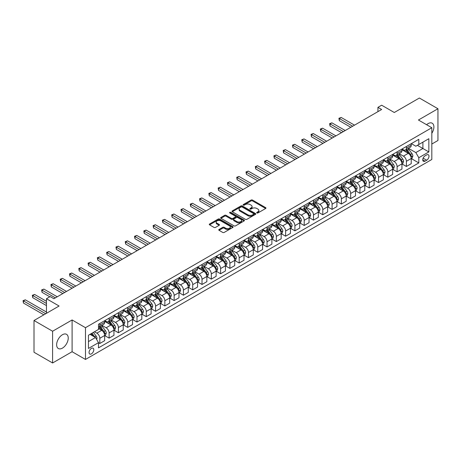 <?xml version="1.0" encoding="UTF-8"?>
<svg xmlns="http://www.w3.org/2000/svg" width="461" height="461" viewBox="0 0 461 461"><rect width="100%" height="100%" fill="white"/><g stroke="black" fill="none" stroke-linecap="round" stroke-linejoin="round"><path stroke-width="0.69" d="M256.886 212.965A0.72 0.415 0 0 0 257.906 212.965L265.657 208.487A1.031 0.594 0 0 0 265.962 208.067A1.031 0.594 0 0 0 265.657 207.646L252.53 200.062A1.031 0.594 0 0 0 251.066 200.062L243.316 204.54A0.72 0.415 0 0 0 243.108 204.834A0.72 0.415 0 0 0 243.316 205.128A0.72 0.415 0 0 0 244.342 205.128L245.344 204.551A3.302 1.907 0 0 1 250.012 204.551L251.107 205.18A3.302 1.907 0 0 1 252.075 206.528A3.302 1.907 0 0 1 251.107 207.876L250.104 208.458A0.72 0.415 0 0 0 249.891 208.752A0.72 0.415 0 0 0 250.104 209.046A0.72 0.415 0 0 0 251.124 209.046L252.127 208.464A3.302 1.907 0 0 1 256.794 208.464L257.889 209.098A3.302 1.907 0 0 1 258.857 210.447A3.302 1.907 0 0 1 257.889 211.795L256.886 212.371A0.72 0.415 0 0 0 256.673 212.665A0.72 0.415 0 0 0 256.886 212.965L256.886 212.371M62.442 348.113A8.2 4.731 120 0 0 67.796 340.892A8.2 4.731 120 0 0 66.54 334.323A8.2 4.731 120 0 0 62.442 334.726A8.2 4.731 120 0 0 57.083 341.953A8.2 4.731 120 0 0 58.34 348.522A8.2 4.731 120 0 0 62.442 348.113M431.819 133.298A8.2 4.731 120 0 0 432.199 123.208A8.2 4.731 120 0 0 428.102 123.611A8.2 4.731 120 0 0 426.592 124.718M91.428 353.864A3.365 1.942 120 0 0 93.623 350.902A3.365 1.942 120 0 0 93.105 348.205A3.365 1.942 120 0 0 91.428 348.372A3.365 1.942 120 0 0 89.227 351.334A3.365 1.942 120 0 0 89.745 354.031A3.365 1.942 120 0 0 91.428 353.864M219.044 229.463A1.031 0.594 0 0 0 218.739 229.883A1.031 0.594 0 0 0 219.044 230.304L222.726 232.43A1.031 0.594 0 0 0 224.184 232.43L232.793 227.463A1.031 0.594 0 0 0 233.099 227.043A1.031 0.594 0 0 0 232.793 226.622L219.661 219.038A1.031 0.594 0 0 0 218.203 219.038L209.594 224.006A1.031 0.594 0 0 0 209.294 224.426A1.031 0.594 0 0 0 209.594 224.853L214.048 227.417A1.031 0.594 0 0 0 215.506 227.417L219.188 225.291A1.031 0.594 0 0 0 219.494 224.87A1.031 0.594 0 0 0 219.188 224.449L216.981 223.176A2.76 1.596 0 0 1 216.174 222.052A2.76 1.596 0 0 1 217.88 220.577A2.76 1.596 0 0 1 220.882 220.923L229.532 225.913A2.76 1.596 0 0 1 230.339 227.043A2.76 1.596 0 0 1 228.633 228.512A2.76 1.596 0 0 1 225.625 228.166L224.184 227.336A1.031 0.594 0 0 0 222.726 227.336L219.044 229.463L219.044 230.304M431.819 144.039L437.95 140.496L437.95 108.744L419.372 98.02L394.288 112.501L381.65 105.206L377.934 107.35L381.65 109.493L53.891 298.728L50.18 296.579L46.463 298.728L46.463 313.313M52.594 331.228L52.594 362.98L72.1 351.72L72.1 319.963L52.594 331.228L34.01 320.504L59.094 306.018L46.463 298.728M72.1 319.963L85.481 327.69L431.819 127.732L431.819 159.483L85.481 359.442L85.481 327.69M437.95 108.744L418.438 120.01L431.819 127.732M245.413 219.332A1.031 0.594 0 0 0 246.871 219.332L255.48 214.365A1.031 0.594 0 0 0 255.786 213.944A1.031 0.594 0 0 0 255.48 213.518L242.353 205.94A1.031 0.594 0 0 0 240.89 205.94L232.286 210.908A1.031 0.594 0 0 0 231.981 211.328A1.031 0.594 0 0 0 232.286 211.749L245.413 219.332M230.056 213.12A0.72 0.415 0 0 1 230.788 213.218L230.788 212.36L244.14 220.07A1.031 0.594 0 0 1 244.439 220.491A1.031 0.594 0 0 1 244.14 220.911L235.531 225.884A1.031 0.594 0 0 1 234.073 225.884L220.94 218.301L220.94 217.459A1.031 0.594 0 0 0 220.635 217.88A1.031 0.594 0 0 0 220.94 218.301M220.94 217.459L224.622 215.333A1.031 0.594 0 0 1 226.08 215.333L231.41 218.405A1.031 0.594 0 0 0 232.868 218.405L235.312 216.993A1.031 0.594 0 0 0 235.611 216.572A1.031 0.594 0 0 0 235.312 216.151L229.768 212.953A0.72 0.415 0 0 1 229.555 212.659A0.72 0.415 0 0 1 229.999 212.273A0.72 0.415 0 0 1 230.788 212.36M52.594 362.98L34.01 352.256L34.01 320.504M426.69 154.896L425.054 155.841A3.256 1.879 120 0 0 422.927 158.711A3.256 1.879 120 0 0 423.428 161.321A3.256 1.879 120 0 0 425.054 161.16L426.69 160.215A3.256 1.879 120 0 0 428.816 157.345A3.256 1.879 120 0 0 428.321 154.735A3.256 1.879 120 0 0 426.69 154.896M411.345 143.63L415.839 146.229L418.813 144.512L418.813 139.32L98.487 324.256L98.487 329.448L88.454 335.239L88.454 348.458L98.487 342.667L98.487 347.859L418.813 162.917L418.813 157.725L415.839 152.579L408.452 148.309M418.813 144.512L428.845 138.715L428.845 151.934L418.813 157.725M72.1 351.72L85.481 359.442M377.934 107.35L377.934 111.643M417.401 145.324L422.898 148.5L422.898 142.149L428.845 138.715M415.839 152.579L422.898 148.5L428.845 151.934M88.454 341.589L95.513 337.515L90.016 334.34M98.487 342.707L99.824 343.48L99.824 338.288A4.207 2.426 -120 0 0 96.85 333.136L94.47 331.764M99.824 343.48L104.653 340.691L104.653 335.499A4.207 2.426 -120 0 0 101.679 330.347L98.487 328.503M104.768 335.608L109.113 338.115L109.113 332.923A4.207 2.426 -120 0 0 106.139 327.777L101.875 325.31M109.113 338.115L113.948 335.326L113.948 330.134A4.207 2.426 -120 0 0 110.974 324.988L104.653 321.34M114.057 330.243L118.402 332.75L118.402 327.558A4.207 2.426 -120 0 0 115.434 322.412L111.164 319.946M118.402 332.75L123.237 329.961L123.237 324.769A4.207 2.426 -120 0 0 120.263 319.623L113.948 315.975M123.346 324.878L127.697 327.391L127.697 322.199A4.207 2.426 -120 0 0 124.724 317.047L120.454 314.581M127.697 327.391L132.526 324.602L132.526 319.41A4.207 2.426 -120 0 0 129.553 314.258L123.237 310.61M132.635 319.513L136.986 322.026L136.986 316.834A4.207 2.426 -120 0 0 134.013 311.682L129.743 309.222M136.986 322.026L141.815 319.237L141.815 314.045A4.207 2.426 -120 0 0 138.842 308.893L132.526 305.245M141.925 314.154L146.275 316.661L146.275 311.469A4.207 2.426 -120 0 0 143.302 306.323L139.032 303.857M146.275 316.661L151.104 313.872L151.104 308.68A4.207 2.426 -120 0 0 148.131 303.534L141.815 299.886M151.22 308.789L155.564 311.296L155.564 306.104A4.207 2.426 -120 0 0 152.591 300.958L148.327 298.492M155.564 311.296L160.393 308.507L160.393 303.315A4.207 2.426 -120 0 0 157.426 298.169L151.104 294.521M160.509 303.424L164.854 305.937L164.854 300.745A4.207 2.426 -120 0 0 161.88 295.593L157.616 293.127M164.854 305.937L169.688 303.148L169.688 297.956A4.207 2.426 -120 0 0 166.715 292.804L160.393 289.156M169.798 298.06L174.149 300.572L174.149 295.38A4.207 2.426 -120 0 0 171.175 290.228L166.905 287.768M174.149 300.572L178.977 297.783L178.977 292.591A4.207 2.426 -120 0 0 176.004 287.439L169.688 283.792M179.087 292.695L183.438 295.207L183.438 290.015A4.207 2.426 -120 0 0 180.464 284.863L176.194 282.403M183.438 295.207L188.267 292.418L188.267 287.226A4.207 2.426 -120 0 0 185.293 282.074L178.977 278.427M188.376 287.336L192.727 289.842L192.727 284.65A4.207 2.426 -120 0 0 189.753 279.504L185.483 277.038M192.727 289.842L197.556 287.053L197.556 281.861A4.207 2.426 -120 0 0 194.582 276.715L188.267 273.068M197.671 281.971L202.016 284.477L202.016 279.285A4.207 2.426 -120 0 0 199.043 274.139L194.773 271.673M202.016 284.477L206.845 281.688L206.845 276.496A4.207 2.426 -120 0 0 203.871 271.35L197.556 267.703M206.96 276.606L211.305 279.118L211.305 273.926A4.207 2.426 -120 0 0 208.332 268.775L204.067 266.308M211.305 279.118L216.14 276.329L216.14 271.137A4.207 2.426 -120 0 0 213.166 265.985L206.845 262.338M216.249 271.241L220.594 273.753L220.594 268.561A4.207 2.426 -120 0 0 217.627 263.41L213.357 260.949M220.594 273.753L225.429 270.964L225.429 265.772A4.207 2.426 -120 0 0 222.456 260.621L216.14 256.973M225.538 265.876L229.889 268.388L229.889 263.196A4.207 2.426 -120 0 0 226.916 258.051L222.646 255.584M229.889 268.388L234.718 265.599L234.718 260.407A4.207 2.426 -120 0 0 231.745 255.261L225.429 251.614M234.828 260.517L239.178 263.024L239.178 257.832A4.207 2.426 -120 0 0 236.205 252.686L231.935 250.219M239.178 263.024L244.007 260.235L244.007 255.042A4.207 2.426 -120 0 0 241.034 249.897L234.718 246.249M244.117 255.152L248.467 257.664L248.467 252.472A4.207 2.426 -120 0 0 245.494 247.321L241.224 244.854M248.467 257.664L253.296 254.875L253.296 249.683A4.207 2.426 -120 0 0 250.323 244.532L244.007 240.884M253.412 249.787L257.757 252.3L257.757 247.108A4.207 2.426 -120 0 0 254.783 241.956L250.519 239.495M257.757 252.3L262.586 249.51L262.586 244.318A4.207 2.426 -120 0 0 259.618 239.167L253.296 235.519M262.701 244.422L267.046 246.935L267.046 241.743A4.207 2.426 -120 0 0 264.072 236.591L259.808 234.13M267.046 246.935L271.881 244.146L271.881 238.954A4.207 2.426 -120 0 0 268.907 233.802L262.586 230.154M271.99 239.063L276.341 241.57L276.341 236.378A4.207 2.426 -120 0 0 273.367 231.232L269.097 228.765M276.341 241.57L281.17 238.781L281.17 233.589A4.207 2.426 -120 0 0 278.196 228.443L271.881 224.795M281.279 233.698L285.63 236.205L285.63 231.013A4.207 2.426 -120 0 0 282.656 225.867L278.386 223.401M285.63 236.205L290.459 233.416L290.459 228.224A4.207 2.426 -120 0 0 287.485 223.078L281.17 219.43M290.568 228.333L294.919 230.846L294.919 225.654A4.207 2.426 -120 0 0 291.946 220.502L287.676 218.036M294.919 230.846L299.748 228.057L299.748 222.865A4.207 2.426 -120 0 0 296.775 217.713L290.459 214.065M299.863 222.968L304.208 225.481L304.208 220.289A4.207 2.426 -120 0 0 301.235 215.137L296.965 212.677M304.208 225.481L309.037 222.692L309.037 217.5A4.207 2.426 -120 0 0 306.064 212.348L299.748 208.7M309.152 217.604L313.497 220.116L313.497 214.924A4.207 2.426 -120 0 0 310.524 209.772L306.26 207.312M313.497 220.116L318.332 217.327L318.332 212.135A4.207 2.426 -120 0 0 315.359 206.983L309.037 203.341M318.442 212.244L322.786 214.751L322.786 209.559A4.207 2.426 -120 0 0 319.819 204.413L315.549 201.947M322.786 214.751L327.621 211.962L327.621 206.77A4.207 2.426 -120 0 0 324.648 201.624L318.332 197.976M327.731 206.88L332.081 209.386L332.081 204.194A4.207 2.426 -120 0 0 329.108 199.048L324.838 196.582M332.081 209.386L336.91 206.597L336.91 201.405A4.207 2.426 -120 0 0 333.937 196.259L327.621 192.612M337.02 201.515L341.37 204.027L341.37 198.835A4.207 2.426 -120 0 0 338.397 193.683L334.127 191.217M341.37 204.027L346.199 201.238L346.199 196.046A4.207 2.426 -120 0 0 343.226 190.894L336.91 187.247M346.309 196.15L350.66 198.662L350.66 193.47A4.207 2.426 -120 0 0 347.686 188.319L343.416 185.858M350.66 198.662L355.489 195.873L355.489 190.681A4.207 2.426 -120 0 0 352.515 185.529L346.199 181.882M355.604 190.791L359.949 193.297L359.949 188.105A4.207 2.426 -120 0 0 356.975 182.959L352.705 180.493M359.949 193.297L364.778 190.508L364.778 185.316A4.207 2.426 -120 0 0 361.81 180.17L355.489 176.523M364.893 185.426L369.238 187.932L369.238 182.74A4.207 2.426 -120 0 0 366.265 177.594L362 175.128M369.238 187.932L374.073 185.143L374.073 179.951A4.207 2.426 -120 0 0 371.099 174.805L364.778 171.158M374.182 180.061L378.527 182.573L378.527 177.381A4.207 2.426 -120 0 0 375.559 172.23L371.289 169.763M378.527 182.573L383.362 179.784L383.362 174.592A4.207 2.426 -120 0 0 380.388 169.441L374.073 165.793M383.471 174.696L387.822 177.208L387.822 172.016A4.207 2.426 -120 0 0 384.849 166.865L380.579 164.404M387.822 177.208L392.651 174.419L392.651 169.227A4.207 2.426 -120 0 0 389.678 164.076L383.362 160.428M392.76 169.331L397.111 171.844L397.111 166.651A4.207 2.426 -120 0 0 394.138 161.5L389.868 159.039M397.111 171.844L401.94 169.054L401.94 163.862A4.207 2.426 -120 0 0 398.967 158.711L392.651 155.063M402.055 163.972L406.4 166.479L406.4 161.287A4.207 2.426 -120 0 0 403.427 156.141L399.157 153.674M406.4 166.479L411.229 163.69L411.229 158.498A4.207 2.426 -120 0 0 408.256 153.352L401.94 149.704M402.055 148.995L403.427 149.79A4.207 2.426 -120 0 0 405.53 149.998A4.207 2.426 -120 0 0 406.4 148.073L406.4 146.483M392.76 154.36L394.138 155.15A4.207 2.426 -120 0 0 396.241 155.357A4.207 2.426 -120 0 0 397.111 153.432L397.111 151.848M383.471 159.719L384.849 160.514A4.207 2.426 -120 0 0 386.952 160.722A4.207 2.426 -120 0 0 387.822 158.797L387.822 157.213M374.182 165.084L375.559 165.879A4.207 2.426 -120 0 0 377.657 166.087A4.207 2.426 -120 0 0 378.527 164.162L378.527 162.577M364.893 170.449L366.265 171.244A4.207 2.426 -120 0 0 368.368 171.452A4.207 2.426 -120 0 0 369.238 169.527L369.238 167.937M355.604 175.814L356.975 176.603A4.207 2.426 -120 0 0 359.079 176.817A4.207 2.426 -120 0 0 359.949 174.892L359.949 173.301M346.309 181.173L347.686 181.968A4.207 2.426 -120 0 0 349.79 182.176A4.207 2.426 -120 0 0 350.66 180.251L350.66 178.666M337.02 186.538L338.397 187.333A4.207 2.426 -120 0 0 340.5 187.541A4.207 2.426 -120 0 0 341.37 185.616L341.37 184.031M327.731 191.903L329.108 192.698A4.207 2.426 -120 0 0 331.205 192.905A4.207 2.426 -120 0 0 332.081 190.981L332.081 189.39M318.442 197.268L319.819 198.063A4.207 2.426 -120 0 0 321.916 198.27A4.207 2.426 -120 0 0 322.786 196.346L322.786 194.755M309.152 202.633L310.524 203.422A4.207 2.426 -120 0 0 312.627 203.635A4.207 2.426 -120 0 0 313.497 201.711L313.497 200.12M299.863 207.992L301.235 208.787A4.207 2.426 -120 0 0 303.338 208.994A4.207 2.426 -120 0 0 304.208 207.07L304.208 205.485M290.568 213.357L291.946 214.152A4.207 2.426 -120 0 0 294.049 214.359A4.207 2.426 -120 0 0 294.919 212.435L294.919 210.85M281.279 218.721L282.656 219.517A4.207 2.426 -120 0 0 284.76 219.724A4.207 2.426 -120 0 0 285.63 217.799L285.63 216.209M271.99 224.086L273.367 224.882A4.207 2.426 -120 0 0 275.465 225.089A4.207 2.426 -120 0 0 276.341 223.164L276.341 221.574M262.701 229.451L264.072 230.241A4.207 2.426 -120 0 0 266.176 230.448A4.207 2.426 -120 0 0 267.046 228.523L267.046 226.939M253.412 234.81L254.783 235.606A4.207 2.426 -120 0 0 256.886 235.813A4.207 2.426 -120 0 0 257.757 233.888L257.757 232.304M244.117 240.175L245.494 240.97A4.207 2.426 -120 0 0 247.597 241.178A4.207 2.426 -120 0 0 248.467 239.253L248.467 237.663M234.828 245.54L236.205 246.335A4.207 2.426 -120 0 0 238.308 246.543A4.207 2.426 -120 0 0 239.178 244.618L239.178 243.028M225.538 250.905L226.916 251.694A4.207 2.426 -120 0 0 229.013 251.908A4.207 2.426 -120 0 0 229.889 249.983L229.889 248.393M216.249 256.264L217.627 257.059A4.207 2.426 -120 0 0 219.724 257.267A4.207 2.426 -120 0 0 220.594 255.342L220.594 253.757M206.96 261.629L208.332 262.424A4.207 2.426 -120 0 0 210.435 262.632A4.207 2.426 -120 0 0 211.305 260.707L211.305 259.122M197.671 266.994L199.043 267.789A4.207 2.426 -120 0 0 201.146 267.997A4.207 2.426 -120 0 0 202.016 266.072L202.016 264.481M188.376 272.359L189.753 273.154A4.207 2.426 -120 0 0 191.857 273.361A4.207 2.426 -120 0 0 192.727 271.437L192.727 269.846M179.087 277.724L180.464 278.513A4.207 2.426 -120 0 0 182.568 278.726A4.207 2.426 -120 0 0 183.438 276.802L183.438 275.211M169.798 283.083L171.175 283.878A4.207 2.426 -120 0 0 173.273 284.085A4.207 2.426 -120 0 0 174.149 282.161L174.149 280.576M160.509 288.448L161.88 289.243A4.207 2.426 -120 0 0 163.983 289.45A4.207 2.426 -120 0 0 164.854 287.526L164.854 285.941M151.22 293.813L152.591 294.608A4.207 2.426 -120 0 0 154.694 294.815A4.207 2.426 -120 0 0 155.564 292.891L155.564 291.3M141.925 299.177L143.302 299.973A4.207 2.426 -120 0 0 145.405 300.18A4.207 2.426 -120 0 0 146.275 298.255L146.275 296.665M132.635 304.542L134.013 305.332A4.207 2.426 -120 0 0 136.116 305.539A4.207 2.426 -120 0 0 136.986 303.615L136.986 302.03M123.346 309.901L124.724 310.697A4.207 2.426 -120 0 0 126.827 310.904A4.207 2.426 -120 0 0 127.697 308.979L127.697 307.395M114.057 315.266L115.434 316.062A4.207 2.426 -120 0 0 117.532 316.269A4.207 2.426 -120 0 0 118.402 314.344L118.402 312.754M104.768 320.631L106.139 321.426A4.207 2.426 -120 0 0 108.243 321.634A4.207 2.426 -120 0 0 109.113 319.709L109.113 318.119M411.345 158.607L418.813 162.917M405.53 149.998L410.359 147.209A4.207 2.426 -120 0 0 411.229 145.284L411.229 143.694M396.241 155.357L401.07 152.568A4.207 2.426 -120 0 0 401.94 150.643L401.94 149.059M386.952 160.722L391.781 157.933A4.207 2.426 -120 0 0 392.651 156.008L392.651 154.423M377.657 166.087L382.492 163.298A4.207 2.426 -120 0 0 383.362 161.373L383.362 159.788M368.368 171.452L373.203 168.663A4.207 2.426 -120 0 0 374.073 166.738L374.073 165.147M359.079 176.817L363.908 174.028A4.207 2.426 -120 0 0 364.778 172.103L364.778 170.512M349.79 182.176L354.618 179.387A4.207 2.426 -120 0 0 355.489 177.462L355.489 175.877M340.5 187.541L345.329 184.752A4.207 2.426 -120 0 0 346.199 182.827L346.199 181.242M331.205 192.905L336.04 190.116A4.207 2.426 -120 0 0 336.91 188.192L336.91 186.601M321.916 198.27L326.751 195.481A4.207 2.426 -120 0 0 327.621 193.557L327.621 191.966M312.627 203.635L317.456 200.846A4.207 2.426 -120 0 0 318.332 198.922L318.332 197.331M303.338 208.994L308.167 206.205A4.207 2.426 -120 0 0 309.037 204.281L309.037 202.696M294.049 214.359L298.878 211.57A4.207 2.426 -120 0 0 299.748 209.646L299.748 208.061M284.76 219.724L289.589 216.935A4.207 2.426 -120 0 0 290.459 215.01L290.459 213.42M275.465 225.089L280.3 222.3A4.207 2.426 -120 0 0 281.17 220.375L281.17 218.785M266.176 230.448L271.01 227.659A4.207 2.426 -120 0 0 271.881 225.734L271.881 224.15M256.886 235.813L261.715 233.024A4.207 2.426 -120 0 0 262.586 231.099L262.586 229.515M247.597 241.178L252.426 238.389A4.207 2.426 -120 0 0 253.296 236.464L253.296 234.874M238.308 246.543L243.137 243.754A4.207 2.426 -120 0 0 244.007 241.829L244.007 240.239M229.013 251.908L233.848 249.119A4.207 2.426 -120 0 0 234.718 247.194L234.718 245.604M219.724 257.267L224.559 254.478A4.207 2.426 -120 0 0 225.429 252.553L225.429 250.968M210.435 262.632L215.264 259.843A4.207 2.426 -120 0 0 216.14 257.918L216.14 256.333M201.146 267.997L205.975 265.208A4.207 2.426 -120 0 0 206.845 263.283L206.845 261.692M191.857 273.361L196.686 270.572A4.207 2.426 -120 0 0 197.556 268.648L197.556 267.057M182.568 278.726L187.397 275.932A4.207 2.426 -120 0 0 188.267 274.013L188.267 272.422M173.273 284.085L178.107 281.296A4.207 2.426 -120 0 0 178.977 279.372L178.977 277.787M163.983 289.45L168.818 286.661A4.207 2.426 -120 0 0 169.688 284.737L169.688 283.152M154.694 294.815L159.523 292.026A4.207 2.426 -120 0 0 160.393 290.102L160.393 288.511M145.405 300.18L150.234 297.391A4.207 2.426 -120 0 0 151.104 295.466L151.104 293.876M136.116 305.539L140.945 302.75A4.207 2.426 -120 0 0 141.815 300.826L141.815 299.241M126.827 310.904L131.656 308.115A4.207 2.426 -120 0 0 132.526 306.19L132.526 304.606M117.532 316.269L122.367 313.48A4.207 2.426 -120 0 0 123.237 311.555L123.237 309.965M108.243 321.634L113.072 318.845A4.207 2.426 -120 0 0 113.948 316.92L113.948 315.33M98.487 327.166A4.207 2.426 -120 0 0 98.954 326.999L103.783 324.21A4.207 2.426 -120 0 0 104.653 322.285L104.653 320.695M98.954 326.999A4.207 2.426 -120 0 0 99.824 325.074L99.824 323.484M95.513 337.515L98.487 342.667M257.175 213.063L257.889 212.654A3.302 1.907 0 0 0 258.857 211.305L258.857 210.447M252.075 206.528L252.075 207.387A3.302 1.907 0 0 1 251.107 208.735L250.392 209.15M265.657 207.646L265.657 208.487L252.53 200.921A1.031 0.594 0 0 0 251.066 200.921L243.604 205.231M255.48 213.518L255.48 214.365L242.353 206.799A1.031 0.594 0 0 0 240.89 206.799L232.298 211.76M253.659 214.238A0.72 0.415 0 0 0 253.873 213.944A0.72 0.415 0 0 0 253.659 213.645L242.134 206.995A0.72 0.415 0 0 0 241.109 206.995L240.054 207.606A3.302 1.907 0 0 0 239.086 208.948A3.302 1.907 0 0 0 240.054 210.297L247.932 214.849A3.302 1.907 0 0 0 252.599 214.849L253.659 214.238L253.659 215.097A0.72 0.415 0 0 0 253.873 214.797L253.873 213.944M239.086 208.948L239.086 209.807A3.302 1.907 0 0 0 240.054 211.155L240.054 210.297M253.659 215.097L252.599 215.708A3.302 1.907 0 0 1 247.932 215.708L240.054 211.155M220.952 218.307L224.622 216.192L224.622 215.333M235.611 216.572L235.611 217.431A1.031 0.594 0 0 1 235.312 217.851L232.868 219.263A1.031 0.594 0 0 1 231.41 219.263L226.08 216.192A1.031 0.594 0 0 0 224.622 216.192M230.788 213.218L244.123 220.923M236.937 221.597A2.76 1.596 0 0 0 239.939 221.943A2.76 1.596 0 0 0 241.645 220.467A2.76 1.596 0 0 0 240.838 219.344L237.79 217.586A1.031 0.594 0 0 0 236.332 217.586L233.888 218.998A1.031 0.594 0 0 0 233.589 219.419A1.031 0.594 0 0 0 233.888 219.839L236.937 221.597L236.937 222.456A2.76 1.596 0 0 0 239.939 222.801A2.76 1.596 0 0 0 241.645 221.326L241.645 220.467M233.589 219.419L233.589 220.277A1.031 0.594 0 0 0 233.888 220.698L233.888 219.839M236.937 222.456L233.888 220.698M230.339 227.043L230.339 227.901A2.76 1.596 0 0 1 228.633 229.371A2.76 1.596 0 0 1 225.625 229.025L224.184 228.195A1.031 0.594 0 0 0 222.726 228.195L219.056 230.31M216.174 222.052L216.174 222.905A2.76 1.596 0 0 0 216.981 224.034L216.981 223.176M219.177 225.302L216.981 224.034M232.782 227.469L219.661 219.897A1.031 0.594 0 0 0 218.203 219.897L209.611 224.859M411.229 158.67L412.122 158.158L412.866 156.008A2.783 1.608 -120 0 0 411.978 153.64L408.942 149.583A8.039 4.645 -120 0 0 408.066 148.534M405.04 151.49A8.039 4.645 -120 0 0 403.398 149.767M410.976 156.965L411.362 156.129A2.783 1.608 -120 0 0 410.567 154.452L407.53 150.401A8.039 4.645 -120 0 0 406.654 149.347M405.905 149.779A6.673 3.855 60 0 1 407 151.024L409.57 154.458M354.526 125.156L341.186 117.457L339.325 118.529L339.325 120.673L350.809 127.305M405.761 149.865A8.039 4.645 60 0 1 406.637 150.914L408.653 153.611M339.325 120.673L338.916 118.293L352.665 126.233M338.916 118.293L341.186 117.457M401.94 164.035L402.833 163.517L403.577 161.373A2.783 1.608 -120 0 0 402.689 158.999L399.652 154.948A8.039 4.645 -120 0 0 398.771 153.899M395.751 156.855A8.039 4.645 -120 0 0 394.109 155.132M401.687 162.33L402.073 161.494A2.783 1.608 -120 0 0 401.277 159.817L398.241 155.76A8.039 4.645 -120 0 0 397.359 154.712M396.616 155.144A6.673 3.855 60 0 1 397.71 156.388L400.281 159.823M345.231 130.521L331.891 122.822L330.036 123.894L330.036 126.037L341.52 132.664M396.472 155.224A8.039 4.645 60 0 1 397.347 156.279L399.364 158.97M330.036 126.037L329.627 123.657L343.376 131.592M329.627 123.657L331.891 122.822M392.651 169.4L393.544 168.882L394.288 166.738A2.783 1.608 -120 0 0 393.394 164.364L390.358 160.313A8.039 4.645 -120 0 0 389.482 159.258M386.462 162.22A8.039 4.645 -120 0 0 384.814 160.497M392.397 167.689L392.784 166.853A2.783 1.608 -120 0 0 391.983 165.182L388.946 161.125A8.039 4.645 -120 0 0 388.07 160.076M387.321 160.509A6.673 3.855 60 0 1 388.416 161.753L390.986 165.182M335.942 135.886L322.602 128.181L320.747 129.259L320.747 131.402L332.225 138.029M387.177 160.589A8.039 4.645 60 0 1 388.058 161.644L390.075 164.335M320.747 131.402L320.337 129.022L334.087 136.957M320.337 129.022L322.602 128.181M383.362 174.759L384.255 174.246L384.998 172.103A2.783 1.608 -120 0 0 384.105 169.729L381.068 165.678A8.039 4.645 -120 0 0 380.192 164.623M377.173 167.585A8.039 4.645 -120 0 0 375.525 165.862M383.108 173.054L383.494 172.218A2.783 1.608 -120 0 0 382.693 170.547L379.657 166.49A8.039 4.645 -120 0 0 378.781 165.441M378.032 165.874A6.673 3.855 60 0 1 379.126 167.118L381.696 170.547M326.653 141.25L313.313 133.546L311.457 134.618L311.457 136.767L322.936 143.394M377.887 165.954A8.039 4.645 60 0 1 378.763 167.003L380.786 169.7M311.457 136.767L311.048 134.382L324.798 142.322M311.048 134.382L313.313 133.546M374.073 180.124L374.96 179.611L375.703 177.462A2.783 1.608 -120 0 0 374.816 175.094L371.779 171.037A8.039 4.645 -120 0 0 370.903 169.988M367.884 172.95A8.039 4.645 -120 0 0 366.236 171.227M373.819 178.419L374.199 177.583A2.783 1.608 -120 0 0 373.404 175.906L370.367 171.855A8.039 4.645 -120 0 0 369.492 170.8M368.742 171.233A6.673 3.855 60 0 1 369.837 172.483L372.407 175.912M317.364 146.615L304.024 138.911L302.162 139.983L302.162 142.126L313.647 148.759M368.598 171.319A8.039 4.645 60 0 1 369.474 172.368L371.497 175.065M302.162 142.126L301.753 139.746L315.503 147.687M301.753 139.746L304.024 138.911M364.778 185.489L365.671 184.976L366.414 182.827A2.783 1.608 -120 0 0 365.527 180.458L362.49 176.402A8.039 4.645 -120 0 0 361.614 175.353M358.595 178.309A8.039 4.645 -120 0 0 356.947 176.586M364.524 183.783L364.91 182.948A2.783 1.608 -120 0 0 364.115 181.271L361.078 177.22A8.039 4.645 -120 0 0 360.202 176.165M359.453 176.598A6.673 3.855 60 0 1 360.548 177.842L363.118 181.277M308.075 151.974L294.735 144.276L292.873 145.348L292.873 147.491L304.358 154.124M359.309 176.684A8.039 4.645 60 0 1 360.185 177.733L362.202 180.43M292.873 147.491L292.464 145.111L306.213 153.046M292.464 145.111L294.735 144.276M355.489 190.854L356.382 190.335L357.125 188.192A2.783 1.608 -120 0 0 356.238 185.818L353.201 181.767A8.039 4.645 -120 0 0 352.319 180.718M349.3 183.674A8.039 4.645 -120 0 0 347.657 181.951M355.235 189.148L355.621 188.313A2.783 1.608 -120 0 0 354.826 186.636L351.789 182.579A8.039 4.645 -120 0 0 350.907 181.53M350.164 181.962A6.673 3.855 60 0 1 351.259 183.207L353.829 186.636M298.78 157.339L285.44 149.641L283.584 150.712L283.584 152.856L295.069 159.483M350.02 182.043A8.039 4.645 60 0 1 350.896 183.098L352.913 185.789M283.584 152.856L283.175 150.476L296.924 158.411M283.175 150.476L285.44 149.641M346.199 196.213L347.093 195.7L347.836 193.557A2.783 1.608 -120 0 0 346.949 191.182L343.912 187.131A8.039 4.645 -120 0 0 343.03 186.077M340.011 189.039A8.039 4.645 -120 0 0 338.368 187.316M345.946 194.507L346.332 193.672A2.783 1.608 -120 0 0 345.531 192.001L342.5 187.944A8.039 4.645 -120 0 0 341.618 186.895M340.869 187.327A6.673 3.855 60 0 1 341.97 188.572L344.534 192.001M289.491 162.704L276.151 155L274.295 156.072L274.295 158.221L285.774 164.848M340.725 187.408A8.039 4.645 60 0 1 341.607 188.463L343.624 191.154M274.295 158.221L273.886 155.841L287.635 163.776M273.886 155.841L276.151 155M336.91 201.578L337.804 201.065L338.547 198.922A2.783 1.608 -120 0 0 337.654 196.547L334.617 192.491A8.039 4.645 -120 0 0 333.741 191.442M330.721 194.404A8.039 4.645 -120 0 0 329.073 192.681M336.657 199.872L337.043 199.037A2.783 1.608 -120 0 0 336.242 197.36L333.205 193.309A8.039 4.645 -120 0 0 332.329 192.26M331.58 192.692A6.673 3.855 60 0 1 332.675 193.937L335.245 197.366M280.202 168.069L266.861 160.365L265.006 161.436L265.006 163.586L276.485 170.213M331.436 192.773A8.039 4.645 60 0 1 332.318 193.822L334.334 196.519M265.006 163.586L264.597 161.2L278.346 169.141M264.597 161.2L266.861 160.365M327.621 206.943L328.514 206.43L329.252 204.281A2.783 1.608 -120 0 0 328.365 201.912L325.328 197.855A8.039 4.645 -120 0 0 324.452 196.807M321.432 199.769A8.039 4.645 -120 0 0 319.784 198.046M327.368 205.237L327.748 204.402A2.783 1.608 -120 0 0 326.953 202.725L323.916 198.674A8.039 4.645 -120 0 0 323.04 197.619M322.291 198.051A6.673 3.855 60 0 1 323.386 199.302L325.956 202.731M270.912 173.428L257.572 165.73L255.711 166.801L255.711 168.945L267.196 175.578M322.147 198.138A8.039 4.645 60 0 1 323.023 199.187L325.045 201.883M255.711 168.945L255.308 166.565L269.051 174.506M255.308 166.565L257.572 165.73M318.332 212.308L319.219 211.789L319.963 209.646A2.783 1.608 -120 0 0 319.075 207.277L316.039 203.22A8.039 4.645 -120 0 0 315.163 202.172M312.143 205.128A8.039 4.645 -120 0 0 310.495 203.405M318.078 210.602L318.459 209.767A2.783 1.608 -120 0 0 317.664 208.09L314.627 204.039A8.039 4.645 -120 0 0 313.751 202.984M313.002 203.416A6.673 3.855 60 0 1 314.097 204.661L316.667 208.095M261.623 178.793L248.283 171.094L246.422 172.166L246.422 174.31L257.906 180.943M312.858 203.503A8.039 4.645 60 0 1 313.734 204.551L315.756 207.248M246.422 174.31L246.013 171.93L259.762 179.865M246.013 171.93L248.283 171.094M309.037 217.673L309.93 217.154L310.674 215.01A2.783 1.608 -120 0 0 309.786 212.636L306.749 208.585A8.039 4.645 -120 0 0 305.873 207.531M302.848 210.493A8.039 4.645 -120 0 0 301.206 208.77M308.784 215.967L309.17 215.126A2.783 1.608 -120 0 0 308.374 213.455L305.338 209.398A8.039 4.645 -120 0 0 304.462 208.349M303.713 208.781A6.673 3.855 60 0 1 304.807 210.026L307.378 213.455M252.334 184.158L238.994 176.454L237.133 177.531L237.133 179.675L248.617 186.302M303.568 208.862A8.039 4.645 60 0 1 304.444 209.916L306.461 212.607M237.133 179.675L236.724 177.295L250.473 185.23M236.724 177.295L238.994 176.454M299.748 223.032L300.641 222.519L301.385 220.375A2.783 1.608 -120 0 0 300.497 218.001L297.46 213.95A8.039 4.645 -120 0 0 296.579 212.896M293.559 215.857A8.039 4.645 -120 0 0 291.917 214.135M299.494 221.326L299.88 220.491A2.783 1.608 -120 0 0 299.085 218.819L296.048 214.763A8.039 4.645 -120 0 0 295.167 213.714M294.423 214.146A6.673 3.855 60 0 1 295.518 215.391L298.088 218.819M243.039 189.523L229.699 181.818L227.843 182.89L227.843 185.04L239.328 191.667M294.279 214.227A8.039 4.645 60 0 1 295.155 215.275L297.172 217.972M227.843 185.04L227.434 182.654L241.184 190.595M227.434 182.654L229.699 181.818M290.459 228.397L291.352 227.884L292.095 225.734A2.783 1.608 -120 0 0 291.202 223.366L288.165 219.309A8.039 4.645 -120 0 0 287.289 218.26M284.27 221.222A8.039 4.645 -120 0 0 282.622 219.499M290.205 226.691L290.591 225.855A2.783 1.608 -120 0 0 289.79 224.179L286.754 220.128A8.039 4.645 -120 0 0 285.878 219.079M285.129 219.505A6.673 3.855 60 0 1 286.223 220.756L288.793 224.184M233.75 194.888L220.41 187.183L218.554 188.255L218.554 190.399L230.033 197.031M284.984 219.592A8.039 4.645 60 0 1 285.866 220.64L287.883 223.337M218.554 190.399L218.145 188.019L231.895 195.96M218.145 188.019L220.41 187.183M281.17 233.762L282.063 233.249L282.806 231.099A2.783 1.608 -120 0 0 281.913 228.731L278.876 224.674A8.039 4.645 -120 0 0 278 223.625M274.981 226.582A8.039 4.645 -120 0 0 273.333 224.859M280.916 232.056L281.302 231.22A2.783 1.608 -120 0 0 280.501 229.543L277.464 225.492A8.039 4.645 -120 0 0 276.588 224.438M275.839 224.87A6.673 3.855 60 0 1 276.934 226.115L279.504 229.549M224.461 200.247L211.121 192.548L209.265 193.62L209.265 195.764L220.744 202.396M275.695 224.956A8.039 4.645 60 0 1 276.571 226.005L278.594 228.702M209.265 195.764L208.856 193.384L222.605 201.324M208.856 193.384L211.121 192.548M271.881 239.126L272.768 238.608L273.511 236.464A2.783 1.608 -120 0 0 272.624 234.09L269.587 230.039A8.039 4.645 -120 0 0 268.711 228.99M265.692 231.946A8.039 4.645 -120 0 0 264.044 230.223M271.627 237.421L272.007 236.585A2.783 1.608 -120 0 0 271.212 234.908L268.175 230.852A8.039 4.645 -120 0 0 267.299 229.803M266.55 230.235A6.673 3.855 60 0 1 267.645 231.48L270.215 234.914M215.172 205.612L201.832 197.913L199.97 198.985L199.97 201.129L211.455 207.755M266.406 230.316A8.039 4.645 60 0 1 267.282 231.37L269.305 234.061M199.97 201.129L199.561 198.749L213.31 206.684M199.561 198.749L201.832 197.913M262.586 244.491L263.479 243.973L264.222 241.829A2.783 1.608 -120 0 0 263.335 239.455L260.298 235.404A8.039 4.645 -120 0 0 259.422 234.349M256.402 237.311A8.039 4.645 -120 0 0 254.754 235.588M262.332 242.78L262.718 241.944A2.783 1.608 -120 0 0 261.923 240.273L258.886 236.216A8.039 4.645 -120 0 0 258.01 235.168M257.261 235.6A6.673 3.855 60 0 1 258.356 236.845L260.926 240.273M205.883 210.977L192.542 203.272L190.681 204.35L190.681 206.493L202.166 213.12M257.117 235.68A8.039 4.645 60 0 1 257.993 236.735L260.01 239.426M190.681 206.493L190.272 204.114L204.021 212.048M190.272 204.114L192.542 203.272M253.296 249.85L254.19 249.338L254.933 247.194A2.783 1.608 -120 0 0 254.046 244.82L251.009 240.769A8.039 4.645 -120 0 0 250.127 239.714M247.108 242.676A8.039 4.645 -120 0 0 245.465 240.953M253.043 248.145L253.429 247.309A2.783 1.608 -120 0 0 252.634 245.632L249.597 241.581A8.039 4.645 -120 0 0 248.715 240.533M247.972 240.965A6.673 3.855 60 0 1 249.067 242.209L251.637 245.638M196.588 216.342L183.248 208.637L181.392 209.709L181.392 211.858L192.877 218.485M247.828 241.045A8.039 4.645 60 0 1 248.704 242.094L250.721 244.791M181.392 211.858L180.983 209.473L194.732 217.413M180.983 209.473L183.248 208.637M244.007 255.215L244.9 254.703L245.644 252.553A2.783 1.608 -120 0 0 244.756 250.185L241.72 246.128A8.039 4.645 -120 0 0 240.838 245.079M237.818 248.041A8.039 4.645 -120 0 0 236.176 246.318M243.754 253.51L244.14 252.674A2.783 1.608 -120 0 0 243.345 250.997L240.308 246.946A8.039 4.645 -120 0 0 239.426 245.892M238.677 246.324A6.673 3.855 60 0 1 239.778 247.574L242.348 251.003M187.299 221.706L173.958 214.002L172.103 215.074L172.103 217.217L183.582 223.85M238.533 246.41A8.039 4.645 60 0 1 239.415 247.459L241.431 250.156M172.103 217.217L171.694 214.838L185.443 222.778M171.694 214.838L173.958 214.002M234.718 260.58L235.611 260.067L236.355 257.918A2.783 1.608 -120 0 0 235.462 255.55L232.425 251.493A8.039 4.645 -120 0 0 231.549 250.444M228.529 253.4A8.039 4.645 -120 0 0 226.881 251.677M234.465 258.875L234.851 258.039A2.783 1.608 -120 0 0 234.05 256.362L231.013 252.311A8.039 4.645 -120 0 0 230.137 251.257M229.388 251.689A6.673 3.855 60 0 1 230.483 252.933L233.053 256.368M178.009 227.066L164.669 219.367L162.814 220.439L162.814 222.582L174.293 229.215M229.244 251.775A8.039 4.645 60 0 1 230.125 252.824L232.142 255.521M162.814 222.582L162.405 220.202L176.154 228.137M162.405 220.202L164.669 219.367M225.429 265.945L226.322 265.427L227.06 263.283A2.783 1.608 -120 0 0 226.172 260.909L223.136 256.858A8.039 4.645 -120 0 0 222.26 255.809M219.24 258.765A8.039 4.645 -120 0 0 217.592 257.042M225.175 264.239L225.556 263.404A2.783 1.608 -120 0 0 224.761 261.727L221.724 257.67A8.039 4.645 -120 0 0 220.848 256.621M220.099 257.054A6.673 3.855 60 0 1 221.194 258.298L223.764 261.727M168.72 232.43L155.38 224.732L153.519 225.804L153.519 227.947L165.003 234.574M219.955 257.134A8.039 4.645 60 0 1 220.831 258.189L222.853 260.88M153.519 227.947L153.115 225.567L166.865 233.502M153.115 225.567L155.38 224.732M216.14 271.304L217.027 270.791L217.771 268.648A2.783 1.608 -120 0 0 216.883 266.274L213.846 262.223A8.039 4.645 -120 0 0 212.97 261.168M209.951 264.13A8.039 4.645 -120 0 0 208.303 262.407M215.886 269.599L216.267 268.763A2.783 1.608 -120 0 0 215.471 267.092L212.435 263.035A8.039 4.645 -120 0 0 211.559 261.986M210.81 262.418A6.673 3.855 60 0 1 211.904 263.663L214.474 267.092M159.431 237.795L146.091 230.091L144.23 231.163L144.23 233.312L155.714 239.939M210.665 262.499A8.039 4.645 60 0 1 211.541 263.548L213.564 266.245M144.23 233.312L143.82 230.926L157.57 238.867M143.82 230.926L146.091 230.091M206.845 276.669L207.738 276.156L208.481 274.013A2.783 1.608 -120 0 0 207.594 271.638L204.557 267.582A8.039 4.645 -120 0 0 203.681 266.533M200.656 269.495A8.039 4.645 -120 0 0 199.014 267.772M206.591 274.963L206.977 274.128A2.783 1.608 -120 0 0 206.182 272.451L203.145 268.4A8.039 4.645 -120 0 0 202.27 267.351M201.52 267.783A6.673 3.855 60 0 1 202.615 269.028L205.185 272.457M150.142 243.16L136.802 235.456L134.94 236.528L134.94 238.677L146.425 245.304M201.376 267.864A8.039 4.645 60 0 1 202.252 268.913L204.269 271.61M134.94 238.677L134.531 236.291L148.281 244.232M134.531 236.291L136.802 235.456M197.556 282.034L198.449 281.521L199.192 279.372A2.783 1.608 -120 0 0 198.305 277.003L195.268 272.947A8.039 4.645 -120 0 0 194.386 271.898M191.367 274.854A8.039 4.645 -120 0 0 189.725 273.137M197.302 280.328L197.688 279.493A2.783 1.608 -120 0 0 196.893 277.816L193.856 273.765A8.039 4.645 -120 0 0 192.975 272.71M192.231 273.143A6.673 3.855 60 0 1 193.326 274.387L195.896 277.822M140.847 248.519L127.507 240.821L125.651 241.892L125.651 244.036L137.136 250.669M192.087 273.229A8.039 4.645 60 0 1 192.963 274.278L194.98 276.975M125.651 244.036L125.242 241.656L138.992 249.597M125.242 241.656L127.507 240.821M188.267 287.399L189.16 286.88L189.903 284.737A2.783 1.608 -120 0 0 189.01 282.363L185.973 278.311A8.039 4.645 -120 0 0 185.097 277.263M182.078 280.219A8.039 4.645 -120 0 0 180.43 278.496M188.013 285.693L188.399 284.858A2.783 1.608 -120 0 0 187.598 283.181L184.561 279.124A8.039 4.645 -120 0 0 183.685 278.075M182.936 278.507A6.673 3.855 60 0 1 184.031 279.752L186.601 283.187M131.558 253.884L118.218 246.186L116.362 247.257L116.362 249.401L127.841 256.034M182.792 278.594A8.039 4.645 60 0 1 183.674 279.643L185.691 282.339M116.362 249.401L115.953 247.021L129.702 254.956M115.953 247.021L118.218 246.186M178.977 292.764L179.871 292.245L180.614 290.102A2.783 1.608 -120 0 0 179.721 287.727L176.684 283.676A8.039 4.645 -120 0 0 175.808 282.622M172.789 285.584A8.039 4.645 -120 0 0 171.14 283.861M178.724 291.058L179.11 290.217A2.783 1.608 -120 0 0 178.309 288.546L175.272 284.489A8.039 4.645 -120 0 0 174.396 283.44M173.647 283.872A6.673 3.855 60 0 1 174.742 285.117L177.312 288.546M122.269 259.249L108.929 251.545L107.073 252.622L107.073 254.766L118.552 261.393M173.503 283.953A8.039 4.645 60 0 1 174.379 285.007L176.402 287.699M107.073 254.766L106.664 252.386L120.413 260.321M106.664 252.386L108.929 251.545M169.688 298.123L170.576 297.61L171.319 295.466A2.783 1.608 -120 0 0 170.432 293.092L167.395 289.041A8.039 4.645 -120 0 0 166.519 287.987M163.499 290.949A8.039 4.645 -120 0 0 161.851 289.226M169.435 296.417L169.815 295.582A2.783 1.608 -120 0 0 169.02 293.911L165.983 289.854A8.039 4.645 -120 0 0 165.107 288.805M164.358 289.237A6.673 3.855 60 0 1 165.453 290.482L168.023 293.911M112.98 264.614L99.639 256.91L97.778 257.981L97.778 260.131L109.263 266.758M164.214 289.318A8.039 4.645 60 0 1 165.09 290.367L167.113 293.063M97.778 260.131L97.369 257.745L111.118 265.686M97.369 257.745L99.639 256.91M160.393 303.488L161.287 302.975L162.03 300.826A2.783 1.608 -120 0 0 161.143 298.457L158.106 294.4A8.039 4.645 -120 0 0 157.23 293.352M154.21 296.314A8.039 4.645 -120 0 0 152.562 294.591M160.14 301.782L160.526 300.947A2.783 1.608 -120 0 0 159.731 299.27L156.694 295.219A8.039 4.645 -120 0 0 155.818 294.17M155.069 294.596A6.673 3.855 60 0 1 156.164 295.847L158.734 299.275M103.69 269.979L90.35 262.274L88.489 263.346L88.489 265.49L99.974 272.123M154.925 294.683A8.039 4.645 60 0 1 155.801 295.732L157.818 298.428M88.489 265.49L88.08 263.11L101.829 271.051M88.08 263.11L90.35 262.274M151.104 308.853L151.997 308.34L152.741 306.19A2.783 1.608 -120 0 0 151.853 303.822L148.817 299.765A8.039 4.645 -120 0 0 147.941 298.716M144.915 301.673A8.039 4.645 -120 0 0 143.273 299.95M150.851 307.147L151.237 306.311A2.783 1.608 -120 0 0 150.442 304.635L147.405 300.584A8.039 4.645 -120 0 0 146.523 299.529M145.78 299.961A6.673 3.855 60 0 1 146.875 301.206L149.445 304.64M94.396 275.338L81.055 267.639L79.2 268.711L79.2 270.855L90.684 277.487M145.636 300.048A8.039 4.645 60 0 1 146.512 301.096L148.528 303.793M79.2 270.855L78.791 268.475L92.54 276.416M78.791 268.475L81.055 267.639M141.815 314.218L142.708 313.699L143.452 311.555A2.783 1.608 -120 0 0 142.564 309.181L139.527 305.13A8.039 4.645 -120 0 0 138.646 304.081M135.626 307.038A8.039 4.645 -120 0 0 133.984 305.315M141.562 312.512L141.948 311.676A2.783 1.608 -120 0 0 141.152 309.999L138.116 305.943A8.039 4.645 -120 0 0 137.234 304.894M136.485 305.326A6.673 3.855 60 0 1 137.585 306.571L140.156 310.005M85.106 280.703L71.766 273.004L69.911 274.076L69.911 276.22L81.39 282.847M136.347 305.407A8.039 4.645 60 0 1 137.222 306.461L139.239 309.152M69.911 276.22L69.502 273.84L83.251 281.775M69.502 273.84L71.766 273.004M132.526 319.577L133.419 319.064L134.163 316.92A2.783 1.608 -120 0 0 133.269 314.546L130.233 310.495A8.039 4.645 -120 0 0 129.357 309.44M126.337 312.402A8.039 4.645 -120 0 0 124.689 310.679M132.272 317.871L132.659 317.035A2.783 1.608 -120 0 0 131.858 315.364L128.821 311.308A8.039 4.645 -120 0 0 127.945 310.259M127.196 310.691A6.673 3.855 60 0 1 128.291 311.936L130.861 315.364M75.817 286.068L62.477 278.363L60.622 279.435L60.622 281.585L72.1 288.211M127.052 310.772A8.039 4.645 60 0 1 127.933 311.826L129.95 314.517M60.622 281.585L60.212 279.205L73.962 287.14M60.212 279.205L62.477 278.363M123.237 324.942L124.13 324.429L124.868 322.285A2.783 1.608 -120 0 0 123.98 319.911L120.943 315.86A8.039 4.645 -120 0 0 120.067 314.805M117.048 317.767A8.039 4.645 -120 0 0 115.4 316.044M122.983 323.236L123.369 322.4A2.783 1.608 -120 0 0 122.568 320.723L119.532 316.672A8.039 4.645 -120 0 0 118.656 315.624M117.907 316.056A6.673 3.855 60 0 1 119.001 317.301L121.571 320.729M66.528 291.433L53.188 283.728L51.327 284.8L51.327 286.949L62.811 293.576M117.762 316.137A8.039 4.645 60 0 1 118.638 317.185L120.661 319.882M51.327 286.949L50.923 284.564L64.673 292.505M50.923 284.564L53.188 283.728M113.948 330.307L114.835 329.794L115.578 327.644A2.783 1.608 -120 0 0 114.691 325.276L111.654 321.219A8.039 4.645 -120 0 0 110.778 320.17M107.759 323.132A8.039 4.645 -120 0 0 106.111 321.409M113.694 328.601L114.074 327.765A2.783 1.608 -120 0 0 113.279 326.088L110.242 322.037A8.039 4.645 -120 0 0 109.366 320.983M108.617 321.415A6.673 3.855 60 0 1 109.712 322.665L112.282 326.094M57.239 296.792L43.899 289.093L42.037 290.165L42.037 292.309L49.805 296.792M108.473 321.501A8.039 4.645 60 0 1 109.349 322.55L111.372 325.247M42.037 292.309L41.628 289.929L55.378 297.869M41.628 289.929L43.899 289.093M104.653 335.671L105.546 335.153L106.289 333.009A2.783 1.608 -120 0 0 105.402 330.641L102.365 326.584A8.039 4.645 -120 0 0 101.489 325.535M104.399 333.966L104.785 333.13A2.783 1.608 -120 0 0 103.99 331.453L100.953 327.402A8.039 4.645 -120 0 0 100.077 326.348M99.328 326.78A6.673 3.855 60 0 1 100.423 328.025L102.993 331.459M46.463 301.298L34.61 294.458L32.748 295.53L32.748 297.673L46.463 305.591M99.184 326.866A8.039 4.645 60 0 1 100.06 327.915L102.077 330.612M32.748 297.673L32.339 295.294L46.463 303.447M32.339 295.294L34.61 294.458M96.626 339.446L97 338.374A2.783 1.608 -120 0 0 96.113 336L93.399 332.387M46.463 312.028L25.315 299.817L23.459 300.895L23.459 303.038L43.858 314.817M94.954 337.193A2.783 1.608 -120 0 0 94.701 336.818L91.987 333.199M91.29 333.603L93.237 336.202M91.099 333.712L92.747 335.919M23.459 303.038L23.05 300.658L45.72 313.745M23.05 300.658L25.315 299.817M96.85 333.136L101.679 330.347M106.139 327.777L110.974 324.988M115.434 322.412L120.263 319.623M124.724 317.047L129.553 314.258M134.013 311.682L138.842 308.893M143.302 306.323L148.131 303.534M152.591 300.958L157.426 298.169M161.88 295.593L166.715 292.804M171.175 290.228L176.004 287.439M180.464 284.863L185.293 282.074M189.753 279.504L194.582 276.715M199.043 274.139L203.871 271.35M208.332 268.775L213.166 265.985M217.627 263.41L222.456 260.621M226.916 258.051L231.745 255.261M236.205 252.686L241.034 249.897M245.494 247.321L250.323 244.532M254.783 241.956L259.618 239.167M264.072 236.591L268.907 233.802M273.367 231.232L278.196 228.443M282.656 225.867L287.485 223.078M291.946 220.502L296.775 217.713M301.235 215.137L306.064 212.348M310.524 209.772L315.359 206.983M319.819 204.413L324.648 201.624M329.108 199.048L333.937 196.259M338.397 193.683L343.226 190.894M347.686 188.319L352.515 185.529M356.975 182.959L361.81 180.17M366.265 177.594L371.099 174.805M375.559 172.23L380.388 169.441M384.849 166.865L389.678 164.076M394.138 161.5L398.967 158.711M403.427 156.141L408.256 153.352M406.4 148.073L411.229 145.284M406.4 161.287L411.229 158.498M397.111 166.651L401.94 163.862M397.111 153.432L401.94 150.643M387.822 172.016L392.651 169.227M387.822 158.797L392.651 156.008M378.527 177.381L383.362 174.592M378.527 164.162L383.362 161.373M369.238 182.74L374.073 179.951M369.238 169.527L374.073 166.738M359.949 188.105L364.778 185.316M359.949 174.892L364.778 172.103M350.66 193.47L355.489 190.681M350.66 180.251L355.489 177.462M341.37 198.835L346.199 196.046M341.37 185.616L346.199 182.827M332.081 204.194L336.91 201.405M332.081 190.981L336.91 188.192M322.786 209.559L327.621 206.77M322.786 196.346L327.621 193.557M313.497 214.924L318.332 212.135M313.497 201.711L318.332 198.922M304.208 220.289L309.037 217.5M304.208 207.07L309.037 204.281M294.919 225.654L299.748 222.865M294.919 212.435L299.748 209.646M285.63 231.013L290.459 228.224M285.63 217.799L290.459 215.01M276.341 236.378L281.17 233.589M276.341 223.164L281.17 220.375M267.046 241.743L271.881 238.954M267.046 228.523L271.881 225.734M257.757 247.108L262.586 244.318M257.757 233.888L262.586 231.099M248.467 252.472L253.296 249.683M248.467 239.253L253.296 236.464M239.178 257.832L244.007 255.042M239.178 244.618L244.007 241.829M229.889 263.196L234.718 260.407M229.889 249.983L234.718 247.194M220.594 268.561L225.429 265.772M220.594 255.342L225.429 252.553M211.305 273.926L216.14 271.137M211.305 260.707L216.14 257.918M202.016 279.285L206.845 276.496M202.016 266.072L206.845 263.283M192.727 284.65L197.556 281.861M192.727 271.437L197.556 268.648M183.438 290.015L188.267 287.226M183.438 276.802L188.267 274.013M174.149 295.38L178.977 292.591M174.149 282.161L178.977 279.372M164.854 300.745L169.688 297.956M164.854 287.526L169.688 284.737M155.564 306.104L160.393 303.315M155.564 292.891L160.393 290.102M146.275 311.469L151.104 308.68M146.275 298.255L151.104 295.466M136.986 316.834L141.815 314.045M136.986 303.615L141.815 300.826M127.697 322.199L132.526 319.41M127.697 308.979L132.526 306.19M118.402 327.558L123.237 324.769M118.402 314.344L123.237 311.555M109.113 332.923L113.948 330.134M109.113 319.709L113.948 316.92M99.824 338.288L104.653 335.499M99.824 325.074L104.653 322.285M423.129 158.158L426.69 160.215M422.749 159.829L425.054 161.16M257.889 212.654L257.889 211.795M250.104 209.046L250.104 208.458M251.107 208.735L251.107 207.876M243.316 205.128L243.316 204.54M251.066 200.921L251.066 200.062M252.53 200.921L252.53 200.062M232.286 211.749L232.286 210.908M240.89 206.799L240.89 205.94M242.353 206.799L242.353 205.94M247.932 215.708L247.932 214.849M252.599 215.708L252.599 214.849M226.08 216.192L226.08 215.333M231.41 219.263L231.41 218.405M232.868 219.263L232.868 218.405M235.312 217.851L235.312 216.993M244.14 220.911L244.14 220.07M222.726 228.195L222.726 227.336M224.184 228.195L224.184 227.336M225.625 229.025L225.625 228.166M219.188 225.291L219.188 224.449M209.594 224.853L209.594 224.006M218.203 219.897L218.203 219.038M219.661 219.897L219.661 219.038M232.793 227.463L232.793 226.622M411.022 157.115L412.849 156.066M407.53 150.401L408.942 149.583M405.34 151.663L406.637 150.914M410.567 154.452L411.978 153.64M410.342 155.541L411.362 156.129M401.733 162.479L403.559 161.425M398.241 155.76L399.652 154.948M396.051 157.028L397.347 156.279M401.277 159.817L402.689 158.999M401.053 160.906L402.073 161.494M392.444 167.844L394.27 166.79M388.946 161.125L390.358 160.313M386.756 162.393L388.058 161.644M391.983 165.182L393.394 164.364M391.764 166.265L392.784 166.853M383.154 173.209L384.975 172.155M379.657 166.49L381.068 165.678M377.467 167.752L378.763 167.003M382.693 170.547L384.105 169.729M382.474 171.63L383.494 172.218M373.865 178.574L375.686 177.52M370.367 171.855L371.779 171.037M368.178 173.117L369.474 172.368M373.404 175.906L374.816 175.094M373.185 176.995L374.199 177.583M364.57 183.933L366.397 182.884M361.078 177.22L362.49 176.402M358.889 178.482L360.185 177.733M364.115 181.271L365.527 180.458M363.896 182.36L364.91 182.948M355.281 189.298L357.108 188.244M351.789 182.579L353.201 181.767M349.599 183.847L350.896 183.098M354.826 186.636L356.238 185.818M354.601 187.725L355.621 188.313M345.992 194.663L347.819 193.608M342.5 187.944L343.912 187.131M340.31 189.212L341.607 188.463M345.531 192.001L346.949 191.182M345.312 193.084L346.332 193.672M336.703 200.028L338.524 198.973M333.205 193.309L334.617 192.491M331.015 194.571L332.318 193.822M336.242 197.36L337.654 196.547M336.023 198.449L337.043 199.037M327.414 205.387L329.235 204.338M323.916 198.674L325.328 197.855M321.726 199.936L323.023 199.187M326.953 202.725L328.365 201.912M326.734 203.814L327.748 204.402M318.119 210.752L319.946 209.697M314.627 204.039L316.039 203.22M312.437 205.301L313.734 204.551M317.664 208.09L319.075 207.277M317.445 209.179L318.459 209.767M308.83 216.117L310.656 215.062M305.338 209.398L306.749 208.585M303.148 210.665L304.444 209.916M308.374 213.455L309.786 212.636M308.15 214.544L309.17 215.126M299.541 221.482L301.367 220.427M296.048 214.763L297.46 213.95M293.859 216.025L295.155 215.275M299.085 218.819L300.497 218.001M298.861 219.903L299.88 220.491M290.251 226.847L292.078 225.792M286.754 220.128L288.165 219.309M284.564 221.389L285.866 220.64M289.79 224.179L291.202 223.366M289.571 225.268L290.591 225.855M280.962 232.206L282.783 231.157M277.464 225.492L278.876 224.674M275.275 226.754L276.571 226.005M280.501 229.543L281.913 228.731M280.282 230.633L281.302 231.22M271.673 237.571L273.494 236.516M268.175 230.852L269.587 230.039M265.985 232.119L267.282 231.37M271.212 234.908L272.624 234.09M270.993 235.997L272.007 236.585M262.378 242.935L264.205 241.881M258.886 236.216L260.298 235.404M256.696 237.484L257.993 236.735M261.923 240.273L263.335 239.455M261.704 241.357L262.718 241.944M253.089 248.3L254.916 247.246M249.597 241.581L251.009 240.769M247.407 242.843L248.704 242.094M252.634 245.632L254.046 244.82M252.409 246.721L253.429 247.309M243.8 253.665L245.627 252.611M240.308 246.946L241.72 246.128M238.118 248.208L239.415 247.459M243.345 250.997L244.756 250.185M243.12 252.086L244.14 252.674M234.511 259.024L236.332 257.97M231.013 252.311L232.425 251.493M228.823 253.573L230.125 252.824M234.05 256.362L235.462 255.55M233.831 257.451L234.851 258.039M225.222 264.389L227.043 263.335M221.724 257.67L223.136 256.858M219.534 258.938L220.831 258.189M224.761 261.727L226.172 260.909M224.542 262.816L225.556 263.404M215.927 269.754L217.753 268.7M212.435 263.035L213.846 262.223M210.245 264.303L211.541 263.548M215.471 267.092L216.883 266.274M215.252 268.175L216.267 268.763M206.637 275.119L208.464 274.065M203.145 268.4L204.557 267.582M200.956 269.662L202.252 268.913M206.182 272.451L207.594 271.638M205.958 273.54L206.977 274.128M197.348 280.478L199.175 279.429M193.856 273.765L195.268 272.947M191.667 275.027L192.963 274.278M196.893 277.816L198.305 277.003M196.668 278.905L197.688 279.493M188.059 285.843L189.886 284.789M184.561 279.124L185.973 278.311M182.372 280.392L183.674 279.643M187.598 283.181L189.01 282.363M187.379 284.27L188.399 284.858M178.77 291.208L180.591 290.153M175.272 284.489L176.684 283.676M173.082 285.757L174.379 285.007M178.309 288.546L179.721 287.727M178.09 289.629L179.11 290.217M169.481 296.573L171.302 295.518M165.983 289.854L167.395 289.041M163.793 291.116L165.09 290.367M169.02 293.911L170.432 293.092M168.801 294.994L169.815 295.582M160.186 301.938L162.013 300.883M156.694 295.219L158.106 294.4M154.504 296.481L155.801 295.732M159.731 299.27L161.143 298.457M159.512 300.359L160.526 300.947M150.897 307.297L152.724 306.248M147.405 300.584L148.817 299.765M145.215 301.846L146.512 301.096M150.442 304.635L151.853 303.822M150.217 305.724L151.237 306.311M141.608 312.662L143.434 311.607M138.116 305.943L139.527 305.13M135.926 307.21L137.222 306.461M141.152 309.999L142.564 309.181M140.928 311.089L141.948 311.676M132.319 318.027L134.139 316.972M128.821 311.308L130.233 310.495M126.631 312.575L127.933 311.826M131.858 315.364L133.269 314.546M131.639 316.448L132.659 317.035M123.029 323.392L124.85 322.337M119.532 316.672L120.943 315.86M117.342 317.934L118.638 317.185M122.568 320.723L123.98 319.911M122.349 321.813L123.369 322.4M113.734 328.751L115.561 327.702M110.242 322.037L111.654 321.219M108.053 323.299L109.349 322.55M113.279 326.088L114.691 325.276M113.06 327.177L114.074 327.765M104.445 334.116L106.272 333.061M100.953 327.402L102.365 326.584M98.763 328.664L100.06 327.915M103.99 331.453L105.402 330.641M103.765 332.542L104.785 333.13M96.274 338.835L96.983 338.426M94.701 336.818L96.113 336"/></g></svg>

